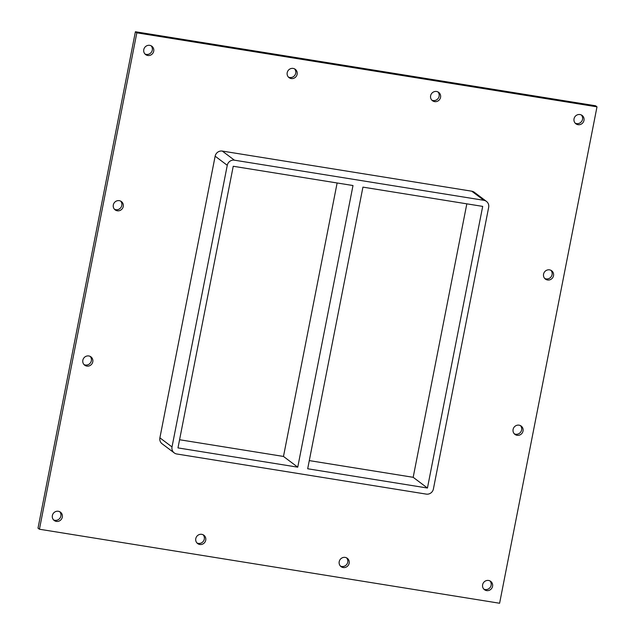 <?xml version="1.0" encoding="UTF-8"?>
<svg xmlns="http://www.w3.org/2000/svg" width="635" height="635" viewBox="0 0 635 635"><rect width="100%" height="100%" fill="white"/><g stroke="black" fill="none" stroke-linecap="round" stroke-linejoin="round"><path stroke-width="0.95" d="M143.78 49.617A5.207 4.985 -53.1 0 1 151.876 46.252A5.207 4.985 -53.1 0 1 153.718 51.213A5.207 4.985 -53.1 0 1 145.621 54.578A5.207 4.985 -53.1 0 1 143.78 49.617M144.963 53.975A5.207 4.985 126.9 0 0 151.114 45.783M543.568 274.13A5.207 4.985 -53.1 0 1 551.664 270.764A5.207 4.985 -53.1 0 1 553.506 275.725A5.207 4.985 -53.1 0 1 545.409 279.082A5.207 4.985 -53.1 0 1 543.568 274.13M544.743 278.479A5.207 4.985 126.9 0 0 550.902 270.296M113.316 204.922A5.207 4.985 -53.1 0 1 121.412 201.565A5.207 4.985 -53.1 0 1 123.253 206.526A5.207 4.985 -53.1 0 1 115.157 209.883A5.207 4.985 -53.1 0 1 113.316 204.922M114.49 209.28A5.207 4.985 126.9 0 0 120.642 201.097M513.096 429.435A5.207 4.985 -53.1 0 1 521.192 426.069A5.207 4.985 -53.1 0 1 523.034 431.03A5.207 4.985 -53.1 0 1 514.937 434.396A5.207 4.985 -53.1 0 1 513.096 429.435M514.279 433.792A5.207 4.985 126.9 0 0 520.43 425.601M82.844 360.228A5.207 4.985 -53.1 0 1 90.94 356.87A5.207 4.985 -53.1 0 1 92.781 361.831A5.207 4.985 -53.1 0 1 84.685 365.188A5.207 4.985 -53.1 0 1 82.844 360.228M84.018 364.585A5.207 4.985 126.9 0 0 90.178 356.402M195.786 538.607A5.207 4.985 -53.1 0 1 203.891 535.241A5.207 4.985 -53.1 0 1 205.732 540.202A5.207 4.985 -53.1 0 1 197.636 543.568A5.207 4.985 -53.1 0 1 195.786 538.607M196.969 542.965A5.207 4.985 126.9 0 0 203.121 534.773M287.203 72.684A5.207 4.985 -53.1 0 1 295.299 69.326A5.207 4.985 -53.1 0 1 297.14 74.279A5.207 4.985 -53.1 0 1 289.044 77.645A5.207 4.985 -53.1 0 1 287.203 72.684M288.377 77.041A5.207 4.985 126.9 0 0 294.537 68.85M339.209 561.673A5.207 4.985 -53.1 0 1 347.305 558.308A5.207 4.985 -53.1 0 1 349.147 563.269A5.207 4.985 -53.1 0 1 341.051 566.634A5.207 4.985 -53.1 0 1 339.209 561.673M340.384 566.031A5.207 4.985 126.9 0 0 346.543 557.84M430.617 95.75A5.207 4.985 -53.1 0 1 438.714 92.392A5.207 4.985 -53.1 0 1 440.555 97.353A5.207 4.985 -53.1 0 1 432.459 100.711A5.207 4.985 -53.1 0 1 430.617 95.75M431.8 100.108A5.207 4.985 126.9 0 0 437.952 91.924M574.032 118.816A5.207 4.985 -53.1 0 1 582.136 115.459A5.207 4.985 -53.1 0 1 583.978 120.42A5.207 4.985 -53.1 0 1 575.874 123.777A5.207 4.985 -53.1 0 1 574.032 118.816M575.215 123.174A5.207 4.985 126.9 0 0 581.366 114.991M52.372 515.541A5.207 4.985 -53.1 0 1 60.468 512.175A5.207 4.985 -53.1 0 1 62.309 517.136A5.207 4.985 -53.1 0 1 54.213 520.494A5.207 4.985 -53.1 0 1 52.372 515.541M53.554 519.89A5.207 4.985 126.9 0 0 59.706 511.707M482.624 584.74A5.207 4.985 -53.1 0 1 490.72 581.374A5.207 4.985 -53.1 0 1 492.562 586.335A5.207 4.985 -53.1 0 1 484.465 589.701A5.207 4.985 -53.1 0 1 482.624 584.74M483.806 589.097A5.207 4.985 126.9 0 0 489.958 580.906M337.129 182.975L283.48 456.446L297.744 467.169L177.975 447.905L233.235 166.267L352.997 185.531L297.744 467.169M307.681 468.765L362.934 187.127L482.695 206.391L427.442 488.029L307.681 468.765M309.285 460.597L413.179 477.306L427.442 488.029M179.578 439.737L283.48 456.446M39.433 529.233L499.602 603.25L596.995 106.839L136.827 32.822L39.433 529.233L38.005 528.161L135.398 31.75L136.827 32.822M471.765 191.198L483.894 200.311A6.247 5.985 -53.1 0 1 486.45 201.398L474.329 192.286A6.247 5.985 126.9 0 0 471.765 191.198L222.298 151.074A6.247 5.985 126.9 0 0 215.146 156.194L159.893 437.832A6.247 5.985 126.9 0 0 162.1 443.786L174.228 452.898A6.247 5.985 -53.1 0 1 172.014 446.945L159.893 437.832M596.995 106.839L595.567 105.767L135.398 31.75M486.45 201.398A6.247 5.985 -53.1 0 1 488.664 207.351L433.403 488.99A6.247 5.985 -53.1 0 1 426.252 494.109L176.784 453.985A6.247 5.985 -53.1 0 1 174.228 452.898M483.894 200.311L234.426 160.187L222.298 151.074M413.179 477.306L466.828 203.843M215.146 156.194L227.266 165.306A6.247 5.985 -53.1 0 1 234.426 160.187M227.266 165.306L172.014 446.945"/></g></svg>
